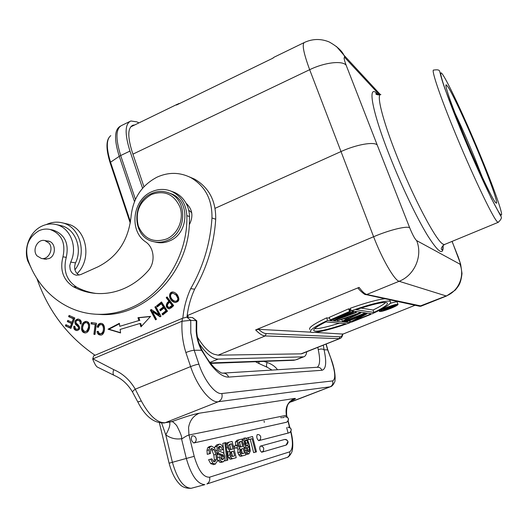 <?xml version="1.0" encoding="UTF-8"?>
<svg xmlns="http://www.w3.org/2000/svg" width="528" height="528" viewBox="0 0 528 528"><rect width="100%" height="100%" fill="white"/><g stroke="black" fill="none" stroke-linecap="round" stroke-linejoin="round"><path stroke-width="0.79" d="M303.93 42.695L274.164 57.163L272.903 58.172L176.471 105.039L178.418 103.706L179.804 103.422M306.735 351.767C306.326 354.737 305.29 356.426 303.626 356.842L218.09 359.126C212.645 359.02 206.342 353.852 199.168 343.616M129.479 121.664L121.876 125.367C115.757 128.225 115.355 138.277 120.674 155.536L129.967 151.081L142.573 188.258M129.967 151.081C124.595 133.802 124.892 123.77 130.858 120.985L136.818 121.856L138.976 122.885M188.298 317.236L187.328 314.378M197.439 337.161C203.359 346.731 208.923 352.433 214.144 354.262L218.077 355.186L265.214 335.94C262.555 335.815 259.36 333.808 255.638 329.914L359.086 287.397L358.182 288.275C358.486 289.271 365.026 295.35 365.647 294.538L366.808 294.472C364.861 294.023 362.287 291.667 359.086 287.397M340.586 338.21L301.105 353.839L218.077 355.186M301.105 353.839L302.511 353.45M134.653 124.984L133.201 125.136C127.69 127.439 127.36 136.382 132.205 151.978L143.939 186.74M215.094 208.316L340.87 151.615C356.182 144.593 373.758 141.458 377.197 144.943L346.137 65.182C342.217 60.364 324.562 62.423 309.665 69.696L373.613 236.735L187.691 315.44M342.758 334.178L415.067 305.263M446.893 295.845L446.173 295.957C458.41 291.39 465.029 276.137 459.947 264.158L416.638 240.596C414.909 239.125 412.592 234.848 409.695 227.779L377.197 144.943M443.065 245.381C443.751 256.199 438.544 252.833 427.423 235.27C416.559 217.457 401.207 185.308 389.512 155.496L389.195 154.697C370.861 108.121 367.079 81.695 378.319 94.967M479.992 156.143C468.237 127.479 453.552 95.489 448.166 87.173L446.477 85.008C443.817 82.639 450.351 102.194 462.007 130.561C475.484 163.588 491.931 198.68 495.515 202.501L496.419 203.207C498.115 203.108 490.591 181.843 479.992 156.143M455.176 113.447C461.459 126.7 467.881 141.306 474.448 157.271L482.308 177.184M314.556 332.369L342.778 334.066M342.58 333.901C342.164 335.867 341.299 336.838 339.973 336.805L266.211 333.604C264.059 333.491 261.518 332.066 258.595 329.32L311.183 332.185M258.595 329.32L255.638 329.914M350.777 309.547L349.846 309.89M333.478 319.315L333.854 320.324L349.127 313.526L331.419 320.08L330.191 319.955L349.602 311.454L348.632 308.84L349.503 308.972L350.473 311.579L335.59 318.08L352.486 311.857L352.156 310.985M348.632 308.84L329.234 317.361L330.191 319.955M309.87 329.492C308.154 327.868 313.744 323.994 326.634 317.856L329.531 318.16M385.004 298.736C377.414 299.594 365.838 302.762 350.288 308.246L351.259 310.86C371.316 303.534 389.235 299.686 390.39 301.587C392 303.362 385.889 307.448 372.062 313.843L351.259 310.86M397.155 302.108L397.082 301.917C396.37 301.646 394.079 302.141 390.218 303.402M349.892 320.522L350.44 322.001L364.01 314.833L347.061 321.658L346.243 321.578L346.058 321.09M346.243 321.578L365.739 313.718L365.429 312.893M365.739 313.718L366.887 313.883L366.577 313.058M366.887 313.883L353.687 320.899L370.029 314.318L369.725 313.507M370.029 314.318L370.775 314.424L370.465 313.612M370.775 314.424L351.635 322.12L350.44 322.001M363.614 312.629L363.924 313.467L364.709 313.573L364.393 312.741M364.709 313.573L345.134 321.466L344.296 321.38L344.098 320.833M344.296 321.38L363.924 313.467M337.055 319.691L337.425 320.687L359.687 312.866L359.37 312.022M359.687 312.866L360.763 313.018L360.446 312.173M360.763 313.018L343.174 321.268L342.329 321.182L341.728 319.565M342.329 321.182L346.797 319.09L343.966 318.78L337.425 320.687M358.525 313.632L345.807 318.107L348.335 318.397L358.525 313.632M348.335 318.397L347.952 317.354M349.602 311.454L350.473 311.579M352.486 311.857L353.621 312.015L353.291 311.15M353.621 312.015L339.181 318.47L355.582 312.292L355.258 311.428M355.582 312.292L356.413 312.411L356.09 311.553M356.413 312.411L335.049 320.443L333.854 320.324M326.634 317.856L327.591 320.45L350.123 322.667L349.397 320.72M350.123 322.667C330.495 329.828 312.206 333.967 310.774 331.993C309.078 330.416 314.681 326.568 327.591 320.45M325.835 321.908C316.437 326.641 312.503 329.597 314.041 330.779C316.958 332.125 327.558 329.789 345.827 323.763L325.835 321.908M339.451 323.169C326.766 327.116 318.49 328.951 314.629 328.673M373.963 312.437C384.292 307.388 388.681 304.194 387.143 302.874C384.582 301.495 374.167 303.778 355.905 309.725L373.963 312.437L373.052 310.015L360.888 308.075M385.645 302.504C383.632 304.438 379.434 306.94 373.052 310.015M390.918 308.312C384.826 310.662 381.018 311.725 379.5 311.487C379.243 310.9 381.586 309.573 386.536 307.52C392.68 305.151 396.502 304.082 398 304.319C398.231 304.933 395.868 306.26 390.918 308.312M386.945 307.593C382.892 309.276 380.972 310.358 381.183 310.84C382.424 311.032 385.539 310.167 390.529 308.24C394.581 306.563 396.508 305.474 396.317 304.979C395.089 304.781 391.967 305.653 386.945 307.593M384.278 309.355L384.536 310.028L388.826 308.055L387.915 307.89L383.176 309.797L382.754 309.5M394.515 305.111L394.746 305.705L393.452 305.369M393.492 305.461L382.846 309.745M394.746 305.705L392.938 306.834L384.536 310.028M390.284 307.534L393.664 306.174L392.674 305.983L389.275 307.349L390.284 307.534L390.086 307.019M390.667 307.468L390.443 306.88M391.222 307.309L390.977 306.662M391.948 307.045L391.697 306.372M392.627 306.775L392.37 306.101M393.248 306.491L393.083 306.062M323.294 345.16L324.093 349.807L327.809 349.886M255.592 361.772L259.09 363.581L258.839 361.66M196.693 331.142L196.185 331.016C196.601 337.854 198.383 344.263 201.531 350.242L194.192 350.269L198.904 364.188C204.316 380.642 215.497 394.713 221.819 393.532L332.614 380.932C333.313 383.638 332.468 385.598 330.086 386.819L330.911 386.522M196.185 331.016L196.271 320.694L190.747 320.324L190.799 332.878L194.192 350.269C192.232 350.387 189.46 351.14 185.876 352.526L190.615 366.59C194.198 365.191 196.964 364.386 198.904 364.188M192.588 317.625L186.773 317.123L190.747 320.324L182.035 321.242L182.371 318.318L186.773 317.123M221.819 393.532C222.724 397.307 221.569 400.033 218.348 401.716C210.705 403.319 197.109 386.463 190.615 366.59L135.267 389.182C133.129 390.753 132.257 391.789 132.653 392.284L137.551 401.465C137.683 401.999 138.923 401.815 141.266 400.897L135.267 389.182C129.901 380.002 122.707 373.481 113.685 369.626C112.735 372.755 112.906 374.682 114.2 375.395L97.792 367.277C96.4 366.854 94.703 364.122 92.697 359.086L93.614 355.872L182.371 318.318M93.614 355.872L92.697 359.086M113.685 369.626L92.954 358.862L182.035 321.242C181.447 331.934 182.728 342.362 185.876 352.526M289.859 402.237L330.086 386.819L218.348 401.716L165.178 422.71L172.326 421.483C184.477 417.041 193.459 414.275 199.287 413.2L294.479 398.462C296.413 398.211 295.383 398.99 291.383 400.798M169.561 422.07C170.478 424.624 169.217 428.881 165.772 434.841C170.491 438.233 175.639 439.534 181.223 438.748C181.454 438.722 183.553 438.722 176.656 425.528C170.663 418.942 171.844 422.849 172.326 421.483M181.223 438.748L181.606 439.098C184.767 436.861 187.209 435.494 188.938 435.006L188.575 427.515C189.757 420.592 193.327 415.826 199.287 413.2M181.606 439.098L186.325 458.449L172.399 462.29L165.772 434.841L161.667 423.166M284.143 416.968L283.787 417.496L282.586 417.641M294.479 398.462C287.701 401.815 285.008 407.431 286.414 415.298L286.691 415.411M246.391 438.207L252.542 436.491L256.476 451.869L253.645 452.648L250.213 439.204L247.632 439.844M245.124 437.936L243.296 438.445L242.134 439.969M244.167 448.001L245.909 448.602M247.243 448.16L247.48 450.886M244.794 450.47L247.025 449.856L248.642 451.843L249.262 451.136L249.407 449.592L248.846 445.955L247.546 448.153L245.843 447.17L244.398 443.883L243.995 439.837L245.322 437.89L247.368 439.369L249.308 444.556L250.318 451.097L248.959 453.809L248.074 453.592L247.078 452.476L246.114 450.107L244.794 450.47M245.599 453.631L247.322 454.252M238.689 439.844L236.907 440.339L235.369 442.081L235.673 445.691M236.491 447.777L237.95 449.17L237.818 452.747L239.692 456.106L243.104 455.704M234.491 445.988L236.887 445.381L237.428 447.52L233.897 448.47L235.033 448.147L234.491 445.988L233.35 446.305M228.73 442.253L225.852 443.335M226.75 450.905L227.944 451.836L227.773 455.512L228.617 457.657L229.72 458.951L230.894 459.149L233.244 458.535M224.842 442.814L225.766 442.596L227.839 460.093L226.901 460.357L224.842 442.814L222.829 443.375L223.502 449.163M223.542 449.46L224.03 453.644M224.829 460.495L224.875 460.911L226.901 460.357M217.087 454.271L221.146 455.552L221.813 456.971L221.694 459.459M217.734 459.822L219.694 462.185L221.582 462.231M218.447 447.038L220.447 450.292L223.582 449.447L220.447 450.292M218.651 444.312L216.797 444.827L214.936 446.827L214.751 448.246M210.692 459.162L211.867 458.839L213.345 461.32L214.81 461.868L216.44 459.466L215.899 454.364L214.012 449.638L211.715 448.292L210.5 449.731L210.533 453.473L209.359 453.776L209.075 449.823L209.689 447.302L211.365 446.074L214.441 447.803L216.995 453.869L217.642 460.779L215.206 464.092L212.791 463.089L210.692 459.162L208.593 459.736L210.698 463.657L213.708 464.501M210.989 446.153L209.068 446.688L207.61 447.883L206.983 450.404L207.266 454.357L210.533 453.473M210.778 449.038L211.946 450.206L213.833 454.931L214.368 460.033L213.853 461.683M285.998 445.124L261.664 452.239C259.809 450.503 259.307 448.483 260.165 446.18L284.533 439.501C286.163 439.237 287.278 439.936 287.879 441.599L286.13 445.051M287.826 427.291C289.423 427.027 290.519 427.706 291.113 429.33L290.954 431.323L289.39 432.729M258.707 440.662L260.429 439.329L260.759 436.874C260.119 435.092 258.931 434.346 257.202 434.63C256.337 436.9 256.839 438.913 258.707 440.662L289.271 432.788M285.074 416.777C286.664 416.506 287.76 417.186 288.354 418.803L288.163 420.849L286.612 422.215M193.75 442.979L194.06 442.88C195.769 442.042 196.456 440.596 196.119 438.55C195.4 436.465 194.047 435.587 192.06 435.923C190.733 438.61 191.294 440.959 193.75 442.979L286.506 422.255M255.545 452.133L252.107 438.682L250.213 439.204M252.107 438.682L247.625 439.824M248.761 439.507L248.252 437.527M246.114 450.107L247.025 449.856M248.081 445.031L247.876 442.708L246.932 440.504L245.738 439.817L245.018 440.966L245.249 443.408L246.18 445.54L247.328 446.173L248.081 445.031L246.193 445.553M245.012 441.019L245.962 443.236L246.173 445.526M239.91 448.635L237.587 444.972L237.323 441.54L238.854 439.798L241.903 439.065L245.923 454.898L242.774 455.77L241.652 455.572L239.778 452.212L239.91 448.635L237.95 449.17M242.728 446.503L240.002 446.992L238.623 444.761L238.517 442.675L241.415 441.322L242.728 446.503M244.418 453.149L242.438 453.697L241.468 453.341L240.722 451.645L240.801 449.361L243.243 448.529L244.418 453.149L242.471 453.684L241.237 449.077M241.415 441.322L239.474 441.863L240.781 447.018M243.243 448.529L241.303 449.064M237.428 447.52L235.033 448.147M229.944 451.282L227.535 447.526L227.284 444.002L228.914 442.2L232.122 441.428L236.221 457.684L232.894 458.608L231.726 458.41L229.786 454.964L229.944 451.282L227.944 451.836M232.934 449.071L230.056 449.592L228.624 447.308L228.532 445.163L231.594 443.758L232.934 449.071M234.65 455.895L232.558 456.469L231.554 456.113L230.776 454.377L230.881 452.021L233.455 451.156L234.65 455.895L232.657 456.443L231.343 451.73M231.594 443.758L229.607 444.305L230.941 449.599M233.455 451.156L231.469 451.697M222.479 449.731L221.107 446.899L219.582 446.358L218.209 447.493L218.691 450.886L223.443 452.899L224.882 455.849L225.08 459.763L223.384 461.762L221.747 461.624L220.282 460.185L219.014 457.043L220.143 456.733L221.364 459.202L222.644 459.65L223.892 458.528L223.846 456.416L223.186 454.997L218.744 453.427L217.14 450.272L216.988 446.259L219.12 444.206C221.087 443.923 222.572 445.672 223.582 449.447M219.014 457.043L217.648 457.413M209.359 453.776L207.266 454.357M277.497 369.739C275.233 366.511 271.788 364.096 267.155 362.485C266.251 364.98 266.27 366.577 267.221 367.27M267.155 362.485L264.191 361.462M223.502 373.085L317.09 367.283C319.361 367.085 320.978 368.082 321.941 370.267C326.06 369.217 326.773 362.393 324.08 349.793C322.753 348.85 320.806 348.784 318.252 349.622L317.836 347.338M201.538 350.229L201.729 349.595C206.408 358.156 211.108 364.617 215.807 368.986C219.892 372.194 222.07 373.547 222.341 373.039L222.453 373.151C225.364 372.9 227.423 374.213 228.631 377.098C223.502 377.322 217.43 373.006 210.415 364.135L201.544 350.242M192.337 317.533L196.766 320.925M95.047 355.265C67.584 336.475 48.213 310.906 36.927 278.56M31.31 268.198L27.694 260.832C23.377 247.81 30.142 231.35 42.009 226.076C46.662 223.938 51.388 223.436 56.179 224.565C70.303 227.528 78.038 247.236 70.693 262.106L69.755 265.795L70.198 269.537C71.353 272.778 73.478 274.672 76.58 275.22L80.652 274.606L97.865 266.878C117.421 256.971 128.482 240.22 131.05 216.632C132.957 198.389 141.662 185.209 157.172 177.085C168.61 171.989 179.797 172.154 190.72 177.573C205.207 186.067 212.289 199.544 211.966 217.998C210.309 243.263 203.221 266.812 190.694 288.638C186.437 297.99 183.823 307.817 182.853 318.12M96.426 323.261L91.192 322.575L91.021 323.888L95.146 324.43L93.878 334.297L94.987 334.448L96.426 323.261M74.791 317.968L69.069 315.421L68.614 316.648L73.319 318.747L72.006 322.285L67.769 320.39L67.313 321.605L71.557 323.506L70.369 326.693L65.848 324.661L65.393 325.888L70.93 328.376L74.791 317.968M155.753 306.478L154.882 307.065L159.02 314.721L151.279 309.494L150.348 310.121L155.595 319.862L156.473 319.275L152.348 311.626L160.09 316.853L161.02 316.226L155.753 306.478M119.387 323.308L108.062 329.195L120.582 332.944L120.146 329.426L139.867 323.506L140.963 326.845L150.553 316.391L137.966 317.698L138.904 320.549L119.764 326.311L119.387 323.308M98.254 327.4L99.264 325.288L100.822 324.628C103.699 323.598 104.933 332.897 100.472 333.742L98.974 333.175L98.162 331.28L97.033 331.577C97.436 333.835 98.564 334.976 100.412 335.016C104.986 335.999 106.55 323.281 100.808 323.347C99.026 323.347 97.812 324.555 97.152 326.971L98.254 327.4M161.515 301.95L156.631 305.831L157.331 306.92L161.35 303.725L163.383 306.874L159.753 309.751L160.453 310.834L164.083 307.956L165.917 310.794L162.037 313.863L162.743 314.959L167.495 311.197L161.515 301.95M171.323 307.791L173.672 305.62L167.039 296.914L166.214 297.68L168.907 301.211L167.31 302.683C165.508 305.765 166.129 307.824 169.178 308.873L171.323 307.791M77.774 324.482L76.507 323.479C75.557 322.073 75.847 321.044 77.378 320.377L77.741 320.351C79.662 320.628 80.461 321.763 80.15 323.763L81.18 323.987L81.299 321.908C80.989 320.252 79.853 319.295 77.887 319.031C74.956 319.928 74.177 321.75 75.563 324.496L77.128 325.783C79.114 327.65 79.101 328.819 77.075 329.281L75.385 328.654L74.89 326.41L73.854 326.172C73.392 328.766 74.435 330.231 76.982 330.574C80.256 329.578 80.52 327.545 77.774 324.482M89.516 327.888L89.608 325.03C89.186 322.76 88.004 321.539 86.064 321.361C82.896 321.915 81.378 324.555 81.517 329.267C81.985 331.617 83.219 332.831 85.232 332.917C87.318 332.812 88.744 331.135 89.516 327.888M176.86 294.162L174.702 292.512L173.27 292.07C168.524 291.205 168.023 299.409 173.692 302.056L175.237 302.504C179.467 301.653 180.008 298.874 176.86 294.162M52.78 230.05L53.427 230.182C64.904 234.498 69.181 243.553 66.257 257.354C63.004 270.422 66.429 280.322 76.534 287.067C82.579 290.354 89.014 292.472 95.839 293.416M171.389 191.281L174.544 192.436C179.414 194.68 183.236 198.257 186.001 203.174C192.496 209.062 193.611 216.236 189.341 224.71C187.341 274.507 143.781 317.427 100.439 314.483L96.809 314.259M95 334.349L93.878 334.297M94.829 334.323L96.096 324.476L95.146 324.43M96.096 324.476L91.021 323.888M91.971 323.935L92.129 322.694M71.062 328.027L65.393 325.888M66.383 325.928L66.713 325.05M71.557 323.506L72.534 323.552L71.353 326.733L70.369 326.693M72.534 323.552L67.313 321.605M68.303 321.658L68.627 320.773M73.319 318.747L74.296 318.8L72.989 322.337L72.006 322.285M74.296 318.8L68.614 316.648M69.597 316.708L69.934 315.803M154.882 307.065L156.011 306.959M160.466 316.595L153.199 311.692L152.348 311.626M156.202 319.453L151.213 310.193L150.348 310.121M151.213 310.193L151.76 309.817M155.734 307.144L159.865 314.78L159.02 314.721M108.062 329.195L108.986 329.228L119.447 323.796M138.904 320.549L119.764 326.311M139.781 320.602L138.844 317.75L137.966 317.698M138.844 317.75L150.401 316.556M141.603 326.152L140.745 323.552L139.867 323.506M120.556 332.693L108.986 329.228M98.327 327.103L97.152 326.971M98.096 327.01C98.703 324.76 99.812 323.552 101.422 323.407M100.729 334.996L98.914 333.934L97.977 331.61L97.033 331.577M100.472 333.742L101.409 333.769C105.864 332.93 104.636 323.644 101.759 324.674L100.822 324.628M156.631 305.831L157.476 305.917L161.839 302.452M163.271 314.536L162.881 313.929L162.037 313.863M162.881 313.929L166.756 310.86L165.917 310.794M166.756 310.86L164.921 308.029L164.083 307.956M160.981 310.418L160.598 309.824L159.753 309.751M160.598 309.824L164.221 306.946L163.383 306.874M164.221 306.946L162.195 303.811L161.35 303.725M157.859 306.504L157.476 305.917M169.541 308.86C166.802 307.514 166.333 305.481 168.148 302.768L169.739 301.297L168.907 301.211M169.739 301.297L167.046 297.772L166.214 297.68M167.046 297.772L167.422 297.422M172.887 305.435L170.518 302.326L169.686 302.234L172.062 305.356L172.887 305.435L170.471 307.527L169.171 307.527C166.63 306.313 166.802 304.55 169.686 302.234M172.062 305.356L169.171 307.527M169.64 307.454L170.471 307.527M77.345 330.548C75.253 329.974 74.402 328.588 74.791 326.39M77.906 329.314L78.052 329.32C80.065 328.858 80.084 327.69 78.098 325.822L76.54 324.542C75.187 322.04 75.827 320.232 78.467 319.103M81.22 323.836L80.15 323.763M81.121 323.809C81.431 321.816 80.626 320.681 78.712 320.404L77.741 320.351M85.569 332.897C83.879 332.548 82.85 331.353 82.48 329.307C82.309 324.885 83.695 322.258 86.645 321.427M85.186 331.63L87.8 330.997L89.351 327.644C89.78 324.542 88.968 322.879 86.922 322.674L85.965 322.628C88.011 322.832 88.823 324.496 88.4 327.611L86.836 330.964L85.186 331.63C82.13 330.257 81.814 327.512 84.216 323.38L85.965 322.628M175.573 302.518L174.511 302.141C169.125 299.627 169.184 291.773 173.712 292.149M175.23 301.257L176.048 301.343C177.791 301.283 178.649 300.28 178.636 298.333L176.873 295.106L173.217 293.291L176.055 295L177.817 298.241C177.837 300.194 176.972 301.198 175.23 301.257C172.874 300.557 171.323 298.94 170.584 296.399C170.491 294.367 171.369 293.33 173.217 293.291M124.265 288.446C133.221 284.48 141.141 278.632 148.025 270.897C155.648 262.706 154.433 247.731 145.735 241.943C128.792 230.934 132.554 199.716 151.688 191.763C158.479 188.74 165.191 188.641 171.811 191.466C181.15 196.165 186.16 204.23 186.846 215.681C188.12 254.753 163.891 294.07 130.654 307.883C119.737 312.55 108.616 314.681 97.297 314.279C65.703 313.309 37.825 290.453 27.674 258.951C24.79 246.437 28.565 237.026 39.013 230.729C42.643 229.06 46.332 228.644 50.074 229.475C61.604 233.812 65.901 242.92 62.957 256.806C59.69 269.947 63.129 279.913 73.273 286.691C80.058 290.387 87.311 292.604 95.027 293.344C104.94 294.228 114.682 292.598 124.265 288.446M189.341 224.71L189.506 216.506C189.38 211.675 188.212 207.233 186.001 203.174M186.991 317.143C188.047 307.382 190.595 298.063 194.634 289.192C207.055 267.571 214.078 244.246 215.708 219.212C216.025 200.93 208.996 187.572 194.627 179.15L189.295 176.86M79.028 275.134C74.804 272.29 73.636 268.204 75.537 262.878C82.823 248.14 75.134 228.604 61.109 225.661L60.159 225.449M194.634 289.192L190.694 288.638M188.687 210.131L191.717 212.718M43.461 258.793L44.854 259.162L49.071 258.562C56.529 255.598 55.902 242.161 48.272 241.052L46.708 240.913M169.026 192.991L171.692 193.961C190.179 200.957 188.951 233.343 169.805 240.814C165.007 242.906 160.175 243.322 155.318 242.062L154.466 241.864M48.932 243.052C54.127 248.675 48.596 260.047 41.448 258.476L37.046 255.895C31.799 250.153 37.62 238.669 44.834 240.557L48.932 243.052M151.655 193.512C131.234 201.802 132.125 236.986 153.028 241.534C157.905 242.794 162.756 242.378 167.581 240.28C186.806 232.762 188.047 200.218 169.481 193.189C163.614 190.727 157.667 190.832 151.655 193.512M151.47 194.476C164.492 189.955 173.983 194.159 179.956 207.068C184.331 218.909 177.916 234.201 166.617 238.96C153.476 243.256 144.045 238.953 138.316 226.05C135.049 212.104 139.432 201.577 151.47 194.476M46.312 224.565C51.572 222.097 56.912 221.522 62.337 222.842C80.131 226.532 87.602 253.803 74.93 269.834M77.048 273.649C92.704 258.74 86.387 227.812 67.168 223.945L66.046 223.687M264.271 422.367L264.119 421.093M346.137 65.182C343.814 58.905 343.484 56.483 345.154 57.922L343.893 55.15L336.409 46.431M132.937 154.136L309.665 69.696C303.435 52.721 301.739 43.619 304.583 42.379C312.701 38.709 320.892 38.564 329.162 41.943C336.897 46.286 341.807 50.688 343.893 55.15L380.391 94.611M120.252 126.218L119.249 126.944C114.352 130.865 114.352 140.659 119.255 156.334L120.674 155.536L135.439 199.379M209.926 362.452L218.09 359.126M210.309 362.947L295.363 359.971L303.046 356.915M303.626 356.842L296.809 359.555M210.54 363.238L294.307 360.241M210.553 363.251L293.997 360.268L210.672 363.396M110.781 135.623C106.253 139.28 106.181 148.144 110.55 162.221L119.255 156.334L134.488 201.59M130.277 223.139L110.147 162.881L110.55 162.221L130.482 221.866M379.546 94.921L345.154 57.922M421.351 306.042L366.808 294.472L399.128 281.279L446.173 295.957L419.588 306.247L365.884 294.584M339.973 336.805L339.181 338.653L265.214 335.94L266.211 333.604M416.638 240.596C423.001 255.842 414.559 275.385 399.128 281.279C394.489 280.394 382.067 258.977 373.613 236.735C389.341 229.997 406.784 225.727 409.688 227.753M458.192 256.707L457.882 256.093C459.928 261.406 460.621 264.092 459.947 264.158M452.047 241.402L457.882 256.093M445.203 244.226L444.319 244.596L443.025 244.134C436.253 241.25 412.665 196.64 395.861 153.45C382.127 118.615 376.213 93.878 380.893 94.486M498.577 222.136L498.102 222.374L497.264 221.714C492.782 217.813 470.844 171.64 453.163 128.033C438.788 92.836 430.874 68.6 433.759 70.085C437.719 69.419 439.718 69.973 439.758 71.742C440.187 72.778 440.563 76.303 445.038 89.133L459.591 126.852L470.62 153.067L491.225 198.145L500.716 216.025C502.141 217.417 501.27 219.536 498.102 222.374L444.319 244.596C441.283 247.262 440.524 249.025 442.055 249.863C442.82 249.605 443.117 248.147 442.946 245.48M459.657 126.958C443.164 86.645 436.465 64.324 443.573 75.933C450.443 86.948 467.57 124.324 481.569 158.36L481.807 158.948C495.812 192.991 505.032 219.8 500.386 214.401C496.01 209.662 476.428 167.97 459.934 127.631L459.657 126.958M326.027 344.071L327.617 349.793L331.254 359.317C336.026 372.088 335.458 381.81 334.422 382.43C333.135 385.084 331.742 386.542 330.238 386.793L291.344 401.828M331.089 359.297C335.366 371.963 335.874 379.177 332.614 380.932M290.473 402.131L290.143 402.244L290.473 402.131M292.849 400.066L293.007 399.703M321.941 370.267L228.631 377.098M171.897 421.601L170.221 421.958M159.41 422.921L169.105 463.221L172.399 462.29C177.243 479.2 183.506 487.865 191.182 488.294L191.585 488.189M281.866 417.681L280.658 417.688M287.945 432.478L287.437 430.551M287.331 430.142L286.658 427.568M286.975 457.492L287.371 457.36C287.826 457.776 292.439 453.354 292.499 449.031C293.165 444.094 292.644 438.293 290.948 431.633L290.921 431.534M169.105 463.228C171.587 472.349 174.867 479.068 178.952 483.391C181.599 486.862 185.678 488.499 191.182 488.294L204.877 484.645C197.393 484.156 191.209 475.424 186.325 458.449L194.198 456.331C198.389 470.626 203.531 477.576 209.623 477.173L289.601 451.869C290.07 454.291 289.324 456.119 287.371 457.36L206.87 484.004C209.253 482.48 210.17 480.203 209.623 477.173M289.588 427.39L287.984 421.265M286.829 416.876L286.414 415.298L188.971 434.999L194.198 456.331M290.743 431.798C293.284 442.9 292.901 449.592 289.601 451.869M188.575 427.515L188.938 435.006M249.124 453.77L247.196 454.298M248.074 453.592L246.14 454.113M247.078 452.476L245.421 452.932M249.262 451.136L247.909 451.506M249.407 449.592L247.487 450.113M247.698 448.127L245.771 448.648M245.843 447.17L244.081 447.652M244.398 443.883L243.21 444.213M243.995 439.837L242.22 440.326M247.876 442.708L245.962 443.236M246.932 440.504L245.018 441.032M241.652 455.572L239.692 456.106M240.596 454.304L238.636 454.839M239.778 452.212L237.818 452.747M237.587 444.972L235.627 445.507M237.323 441.54L235.369 442.081M231.726 458.41L229.72 458.951M230.624 457.109L228.617 457.657M229.786 454.964L227.773 455.512M227.535 447.526L226.387 447.843M227.284 444.002L225.977 444.365M216.77 453.017L218.097 452.654M217.14 450.272L215.959 450.602M216.988 446.259L214.936 446.827M221.107 446.899L219.074 447.46M223.384 461.762L221.338 462.317M221.747 461.624L219.694 462.185M220.282 460.185L218.222 460.746M223.892 458.528L221.852 459.083M223.846 456.416L221.813 456.971M223.43 455.321L221.39 455.875M223.186 454.997L221.146 455.552M221.087 454.291L219.041 454.852M218.744 453.427L217.001 453.908M210.698 463.657L212.791 463.089M216.44 459.466L214.368 460.033M215.899 454.364L213.833 454.931M214.012 449.638L211.946 450.206M209.075 449.823L206.983 450.404M209.689 447.302L207.61 447.883M215.543 464.02L213.457 464.587M260.165 446.18C261.901 445.903 263.089 446.655 263.736 448.444L263.446 450.846L261.716 452.225M288.136 427.225C291.7 428.175 292.189 429.997 289.595 432.676L258.746 440.649M285.45 416.704C289.001 417.767 289.43 419.595 286.724 422.189L193.789 442.972M317.183 367.264C320.001 365.369 320.357 359.489 318.252 349.622M141.266 400.897C149.417 415.866 157.39 423.139 165.178 422.71L170.478 421.918M163.621 423.06L164.736 422.862C154.288 423.667 145.259 416.599 137.65 401.663M168.148 302.768L167.31 302.683M78.098 325.822L77.128 325.783M76.54 324.542L75.563 324.496M82.48 329.307L81.517 329.267M88.4 327.611L89.351 327.644M86.836 330.964L87.8 330.997M174.511 302.141L173.692 302.056M176.055 295L176.873 295.106M177.817 298.241L178.636 298.333M76.534 287.067L73.273 286.691M186.846 215.681L189.506 216.506M215.708 219.212L211.966 217.998M75.537 262.878L70.693 262.106M62.957 256.806L66.257 257.354M130.588 126.958L177.263 104.273M110.114 162.769C106.405 150.737 105.983 142.388 108.854 137.742M133.201 125.136L132.066 125.605M272.738 58.252L273.121 57.829M301.712 353.773L339.715 338.606C341.385 338.151 342.408 336.593 342.797 333.953M419.734 306.28L420.889 306.227L446.503 296.003L455.275 290.09C458.436 286.004 460.739 284.288 462.007 273.504L460.594 263.96L452.107 241.375M378.041 94.928L375.949 93.416C376.484 93.588 374.147 94.822 380.153 94.776M445.982 86.249L446.477 85.008M496.063 203.069L496.419 203.207M314.041 330.779L313.731 329.934M389.69 299.752L390.39 301.587M379.117 310.484L379.427 311.302M397.082 301.917L398 304.319M326.179 344.012L327.789 349.826M327.782 349.813L331.254 359.317M290.037 401.359L294.202 399.214C292.69 399.729 291.113 400.884 289.476 402.673C287.192 404.369 286.255 408.58 286.664 415.312L287.113 417.008M289.872 427.522L288.163 421.007M247.031 454.331L248.959 453.809M245.626 448.681L247.546 448.153M240.821 456.304L242.774 455.77M230.894 459.149L232.894 458.608M219.127 446.49L219.582 446.358M221.008 462.389L223.054 461.835M211.504 448.364L211.86 448.265M213.121 464.66L215.206 464.092M261.664 452.239L286.433 444.965C288.968 442.141 288.42 440.306 284.777 439.448M259.09 363.581L267.214 367.277L272.012 370.075M114.2 375.395C121.783 378.649 127.895 384.206 132.535 392.08M192.529 317.572L196.713 320.76M201.729 349.595C198.799 343.913 197.122 337.742 196.693 331.076L196.772 320.793M164.069 442.306L164.459 443.909M160.849 428.921L161.238 430.518M78.052 329.32L77.075 329.281M171.811 191.466L174.544 192.436M190.72 177.573L194.627 179.15M56.179 224.565L61.109 225.661M97.297 314.279L100.439 314.483M50.074 229.475L53.427 230.182M41.448 258.476L46.345 259.241M44.834 240.557L49.579 241.454M169.481 193.189L171.692 193.961M62.337 222.842L67.168 223.945"/></g></svg>

